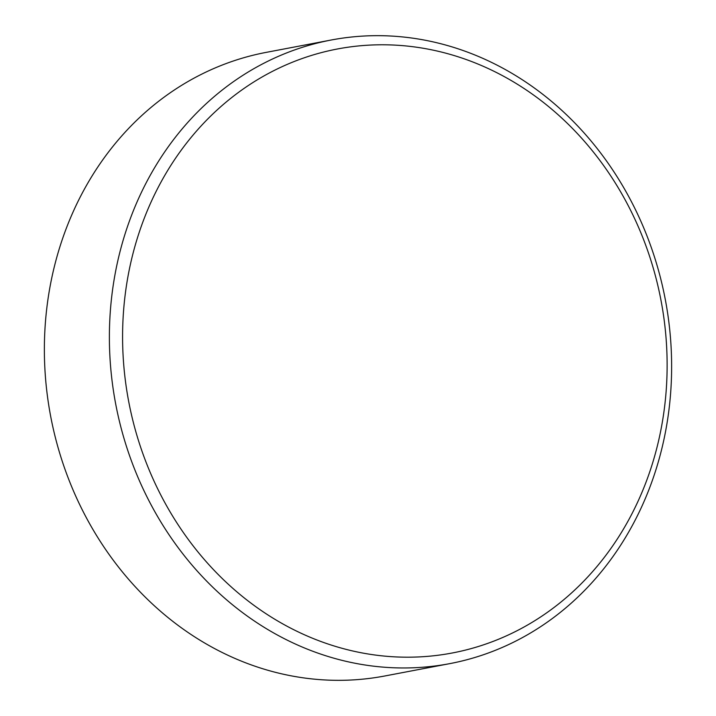 <?xml version="1.0" encoding="UTF-8"?>
<svg xmlns="http://www.w3.org/2000/svg" width="716" height="716" viewBox="0 0 716 716"><rect width="100%" height="100%" fill="white"/><g stroke="black" fill="none" stroke-linecap="round" stroke-linejoin="round"><path stroke-width="1.07" d="M645.447 483.703A307.406 270.916 79.2 0 0 501.334 75.037A307.406 270.916 79.2 0 0 144.265 218.273A307.406 270.916 79.2 0 0 288.378 626.939A307.406 270.916 79.2 0 0 645.447 483.703M131.771 214.791A317.394 279.723 -100.8 0 1 331.204 40.015A317.394 279.723 -100.8 0 1 607.186 161.923A317.394 279.723 -100.8 0 1 649.242 488.84A317.394 279.723 -100.8 0 1 449.809 663.625A317.394 279.723 -100.8 0 1 173.827 541.708A317.394 279.723 -100.8 0 1 131.771 214.791M331.204 40.015L266.191 52.375A317.394 279.723 79.2 0 0 66.758 227.16A317.394 279.723 79.2 0 0 108.814 554.077A317.394 279.723 79.2 0 0 384.796 675.985L449.809 663.625"/></g></svg>
